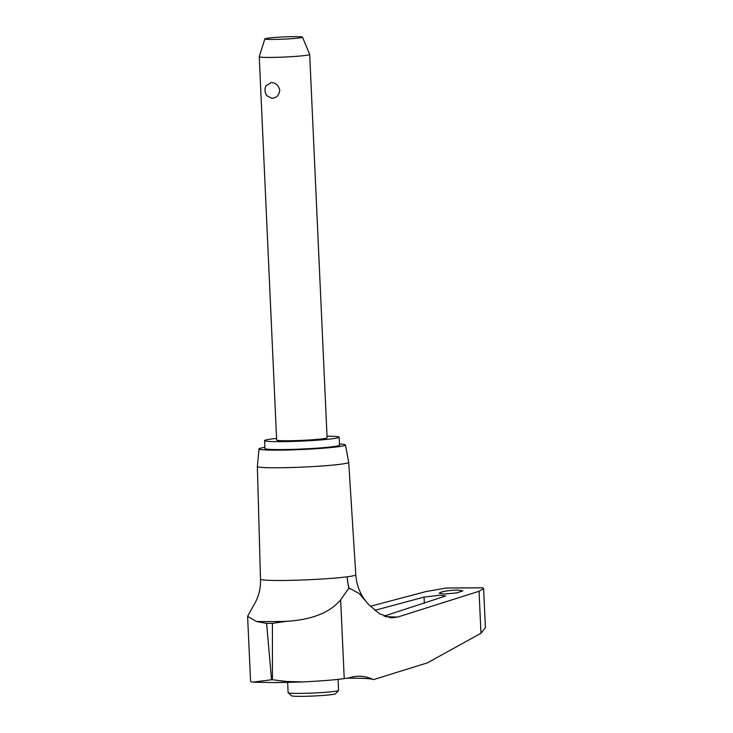 <?xml version="1.0" encoding="UTF-8"?>
<svg xmlns="http://www.w3.org/2000/svg" width="733" height="733" viewBox="0 0 733 733"><rect width="100%" height="100%" fill="white"/><g stroke="black" fill="none" stroke-linecap="round" stroke-linejoin="round"><path stroke-width="1.1" d="M370.339 606.264L426.24 591.504L446.351 588.04L482.708 587.848L483.615 588.636L479.061 591.274L397.423 617.131L390.771 617.846L379.346 613.695L368.662 604.533L359.179 593.528L348.972 587.985L340.653 599.851L344.235 678.611L348.963 677.933A116.3 60.115 -90.6 0 1 373.518 679.619L427.385 662.861L480.967 633.285L485.393 627.659L483.615 588.636M446.351 588.04A272.181 15.943 177.4 0 1 465.189 587.893A272.181 15.943 177.4 0 1 482.974 587.884M348.972 587.985A48.213 39.39 -97.4 0 1 347.213 576.798A47.7 2.795 177.4 0 1 280.867 580.49A47.7 2.795 177.4 0 1 260.499 579.125L257.356 466.472A45.73 2.675 177.4 0 1 257.356 466.454A45.73 2.675 177.4 0 0 276.882 467.782A45.73 2.675 177.4 0 0 324.224 465.821A45.73 2.675 177.4 0 0 348.706 462.321L355.789 574.791A47.7 2.795 177.4 0 1 347.213 576.798A46.289 37.823 -97.4 0 0 349 588.544M340.68 599.814C329.868 612.651 311.772 619.825 286.411 621.337L272.419 623.362L272.429 679.748L286.896 681.516L303.031 681.91A50.495 2.959 -2.6 0 0 344.235 678.611M247.607 616.325L250.567 681.333A50.495 2.959 -2.6 0 0 252.995 682.121L271.567 679.757L266.601 623.38L256.275 621.465L247.607 616.325L253.627 605.44C258.566 597.395 260.856 588.626 260.499 579.125M347.259 678.181A60.885 3.564 177.4 0 1 347.763 678.181A60.885 3.564 177.4 0 1 373.198 679.464M339.471 443.978A43.265 2.538 177.4 0 1 345.463 444.968L348.706 462.303A45.73 2.675 177.4 0 1 348.706 462.321M345.463 444.968A43.265 2.538 177.4 0 1 322.438 448.284A43.265 2.538 177.4 0 1 277.495 450.154A43.265 2.538 177.4 0 1 259.015 448.898A43.265 2.538 177.4 0 1 264.888 447.368M374.765 610.342L424.059 597.083L440.423 595.178L445.618 595.984L384.019 616.16M457.786 590.074L462.899 590.862L456.567 592.924L444.262 594.051L439.149 593.217L440.945 592.172C445.563 590.926 451.18 590.221 457.786 590.074M287.657 682.368L288.124 692.694A25.252 1.475 -2.6 0 0 288.17 692.777A25.252 1.475 -2.6 0 0 298.908 693.409A25.252 1.475 -2.6 0 0 324.38 692.373A25.252 1.475 -2.6 0 0 338.527 690.486A25.252 1.475 -2.6 0 0 338.573 690.404L338.069 679.372M338.527 690.486L335.503 693.794A22.063 1.292 177.4 0 1 323.134 695.443A22.063 1.292 177.4 0 1 300.869 696.35A22.063 1.292 177.4 0 1 291.487 695.791L288.17 692.777M276.579 438.435A37.328 2.19 -2.6 0 0 264.586 440.588A37.328 2.19 -2.6 0 0 280.528 441.66A37.328 2.19 -2.6 0 0 319.157 440.057A37.328 2.19 -2.6 0 0 339.159 437.207A37.328 2.19 -2.6 0 0 327.019 436.144M339.159 437.207L339.526 445.133A37.328 2.19 177.4 0 1 319.524 447.982A37.328 2.19 177.4 0 1 280.886 449.586A37.328 2.19 177.4 0 1 264.943 448.523L264.586 440.588M302.5 37.163L309.683 54.389A25.252 1.475 177.4 0 1 309.692 54.425A25.252 1.475 177.4 0 1 296.159 56.349A25.252 1.475 177.4 0 1 270.028 57.44A25.252 1.475 177.4 0 1 259.244 56.716A25.252 1.475 177.4 0 1 259.253 56.679L264.842 38.876A18.856 1.109 -2.6 0 0 272.887 39.435A18.856 1.109 -2.6 0 0 292.577 38.611A18.856 1.109 -2.6 0 0 302.5 37.163A18.856 1.109 -2.6 0 0 294.455 36.65A18.856 1.109 -2.6 0 0 275.122 37.447A18.856 1.109 -2.6 0 0 264.842 38.876M271.173 82.527C275.764 82.737 278.632 85.321 279.777 90.269C279.09 95.317 276.46 98.002 271.888 98.323L266.785 95.638A9.941 9.941 0 0 1 265.887 85.917L271.173 82.527M309.692 54.425L327.092 437.748A25.252 1.475 177.4 0 1 313.568 439.681A25.252 1.475 177.4 0 1 287.437 440.762A25.252 1.475 177.4 0 1 276.653 440.038L259.244 56.716M286.411 621.337A69.956 4.096 177.4 0 1 269.936 621.584A69.956 4.096 177.4 0 1 256.275 621.465M272.429 679.748A70.964 4.16 177.4 0 1 271.998 679.757A70.964 4.16 177.4 0 1 271.567 679.757M272.419 623.362A70.927 4.151 177.4 0 1 269.46 623.38A70.927 4.151 177.4 0 1 266.601 623.38M479.061 591.274L480.967 633.285M385.384 616.682A100.403 5.882 177.4 0 1 397.414 617.131M424.059 597.083L424.343 603.277M300.924 681.983A67.931 3.977 177.4 0 1 273.867 682.551M253.645 682.185L273.739 682.56L302.033 681.947M368.662 604.533C360.938 596.176 356.65 586.263 355.789 574.791M259.015 448.898L257.356 466.454"/></g></svg>
